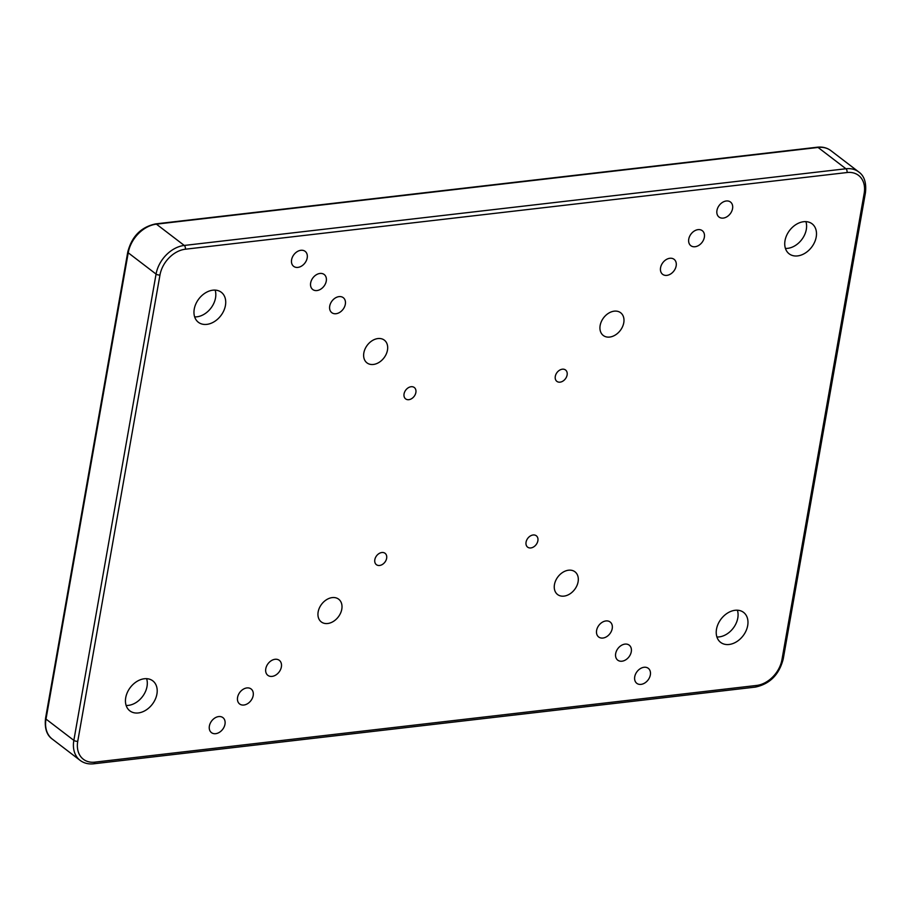 <?xml version="1.0" encoding="UTF-8"?>
<svg xmlns="http://www.w3.org/2000/svg" width="911" height="911" viewBox="0 0 911 911"><rect width="100%" height="100%" fill="white"/><g stroke="black" fill="none" stroke-linecap="round" stroke-linejoin="round"><path stroke-width="1.37" d="M623.773 322.745A14.303 10.476 -52.6 0 1 615.358 334.986A14.303 10.476 -52.6 0 1 603.276 335.476A14.303 10.476 -52.6 0 1 600.144 325.489A14.303 10.476 -52.6 0 1 608.559 313.236A14.303 10.476 -52.6 0 1 620.653 312.758A14.303 10.476 -52.6 0 1 623.773 322.745M387.471 350.131A14.303 10.476 -52.6 0 1 379.056 362.384A14.303 10.476 -52.6 0 1 366.962 362.863A14.303 10.476 -52.6 0 1 363.842 352.876A14.303 10.476 -52.6 0 1 372.257 340.634A14.303 10.476 -52.6 0 1 384.34 340.145A14.303 10.476 -52.6 0 1 387.471 350.131M341.796 609.186A14.303 10.476 -52.6 0 1 333.38 621.427A14.303 10.476 -52.6 0 1 321.287 621.917A14.303 10.476 -52.6 0 1 318.155 611.919A14.303 10.476 -52.6 0 1 326.571 599.677A14.303 10.476 -52.6 0 1 338.664 599.187A14.303 10.476 -52.6 0 1 341.796 609.186M578.098 581.787A14.303 10.476 -52.6 0 1 569.682 594.04A14.303 10.476 -52.6 0 1 557.589 594.53A14.303 10.476 -52.6 0 1 554.469 584.532A14.303 10.476 -52.6 0 1 562.884 572.29A14.303 10.476 -52.6 0 1 574.978 571.801A14.303 10.476 -52.6 0 1 578.098 581.787M281.374 666.932A9.44 6.912 -52.6 0 1 275.828 675.017A9.44 6.912 -52.6 0 1 267.845 675.336A9.44 6.912 -52.6 0 1 265.784 668.742A9.44 6.912 -52.6 0 1 271.33 660.657A9.44 6.912 -52.6 0 1 279.313 660.338A9.44 6.912 -52.6 0 1 281.374 666.932M345.326 304.274A9.44 6.912 -52.6 0 1 339.769 312.348A9.44 6.912 -52.6 0 1 331.786 312.667A9.44 6.912 -52.6 0 1 329.725 306.073A9.44 6.912 -52.6 0 1 335.282 297.999A9.44 6.912 -52.6 0 1 343.265 297.669A9.44 6.912 -52.6 0 1 345.326 304.274M676.156 265.921A9.44 6.912 -52.6 0 1 670.598 274.006A9.44 6.912 -52.6 0 1 662.627 274.325A9.44 6.912 -52.6 0 1 660.566 267.732A9.44 6.912 -52.6 0 1 666.112 259.646A9.44 6.912 -52.6 0 1 674.094 259.328A9.44 6.912 -52.6 0 1 676.156 265.921M612.215 628.59A9.44 6.912 -52.6 0 1 606.658 636.675A9.44 6.912 -52.6 0 1 598.675 636.994A9.44 6.912 -52.6 0 1 596.614 630.401A9.44 6.912 -52.6 0 1 602.171 622.315A9.44 6.912 -52.6 0 1 610.154 621.997A9.44 6.912 -52.6 0 1 612.215 628.59M732.558 208.642A9.44 6.912 -52.6 0 1 727.001 216.716A9.44 6.912 -52.6 0 1 719.018 217.046A9.44 6.912 -52.6 0 1 716.957 210.441A9.44 6.912 -52.6 0 1 722.514 202.367A9.44 6.912 -52.6 0 1 730.497 202.037A9.44 6.912 -52.6 0 1 732.558 208.642M307.201 257.938A9.44 6.912 -52.6 0 1 301.643 266.023A9.44 6.912 -52.6 0 1 293.661 266.342A9.44 6.912 -52.6 0 1 291.6 259.749A9.44 6.912 -52.6 0 1 297.157 251.664A9.44 6.912 -52.6 0 1 305.139 251.345A9.44 6.912 -52.6 0 1 307.201 257.938M224.983 724.222A9.44 6.912 -52.6 0 1 219.426 732.307A9.44 6.912 -52.6 0 1 211.443 732.626A9.44 6.912 -52.6 0 1 209.382 726.033A9.44 6.912 -52.6 0 1 214.939 717.948A9.44 6.912 -52.6 0 1 222.922 717.629A9.44 6.912 -52.6 0 1 224.983 724.222M650.34 674.926A9.44 6.912 -52.6 0 1 644.783 682.999A9.44 6.912 -52.6 0 1 636.8 683.33A9.44 6.912 -52.6 0 1 634.739 676.725A9.44 6.912 -52.6 0 1 640.296 668.651A9.44 6.912 -52.6 0 1 648.279 668.321A9.44 6.912 -52.6 0 1 650.34 674.926M704.351 237.281A9.44 6.912 -52.6 0 1 698.805 245.366A9.44 6.912 -52.6 0 1 690.823 245.685A9.44 6.912 -52.6 0 1 688.762 239.092A9.44 6.912 -52.6 0 1 694.319 231.007A9.44 6.912 -52.6 0 1 702.29 230.688A9.44 6.912 -52.6 0 1 704.351 237.281M326.263 281.1A9.44 6.912 -52.6 0 1 320.706 289.186A9.44 6.912 -52.6 0 1 312.724 289.504A9.44 6.912 -52.6 0 1 310.662 282.911A9.44 6.912 -52.6 0 1 316.219 274.826A9.44 6.912 -52.6 0 1 324.202 274.507A9.44 6.912 -52.6 0 1 326.263 281.1M253.178 695.583A9.44 6.912 -52.6 0 1 247.621 703.656A9.44 6.912 -52.6 0 1 239.639 703.975A9.44 6.912 -52.6 0 1 237.577 697.382A9.44 6.912 -52.6 0 1 243.135 689.308A9.44 6.912 -52.6 0 1 251.117 688.978A9.44 6.912 -52.6 0 1 253.178 695.583M631.277 651.752A9.44 6.912 -52.6 0 1 625.72 659.837A9.44 6.912 -52.6 0 1 617.738 660.156A9.44 6.912 -52.6 0 1 615.677 653.563A9.44 6.912 -52.6 0 1 621.234 645.478A9.44 6.912 -52.6 0 1 629.216 645.159A9.44 6.912 -52.6 0 1 631.277 651.752M415.871 392.516A7.151 5.238 -52.6 0 1 411.67 398.642A7.151 5.238 -52.6 0 1 405.623 398.881A7.151 5.238 -52.6 0 1 404.063 393.882A7.151 5.238 -52.6 0 1 408.265 387.767A7.151 5.238 -52.6 0 1 414.311 387.517A7.151 5.238 -52.6 0 1 415.871 392.516M386.64 558.306A7.151 5.238 -52.6 0 1 382.438 564.433A7.151 5.238 -52.6 0 1 376.391 564.672A7.151 5.238 -52.6 0 1 374.831 559.673A7.151 5.238 -52.6 0 1 379.033 553.558A7.151 5.238 -52.6 0 1 385.08 553.307A7.151 5.238 -52.6 0 1 386.64 558.306M537.877 540.781A7.151 5.238 -52.6 0 1 533.675 546.896A7.151 5.238 -52.6 0 1 527.628 547.147A7.151 5.238 -52.6 0 1 526.068 542.147A7.151 5.238 -52.6 0 1 530.27 536.021A7.151 5.238 -52.6 0 1 536.317 535.782A7.151 5.238 -52.6 0 1 537.877 540.781M567.109 374.99A7.151 5.238 -52.6 0 1 562.907 381.117A7.151 5.238 -52.6 0 1 556.86 381.356A7.151 5.238 -52.6 0 1 555.3 376.357A7.151 5.238 -52.6 0 1 559.502 370.242A7.151 5.238 -52.6 0 1 565.549 369.991A7.151 5.238 -52.6 0 1 567.109 374.99M805.905 221.635A18.88 13.836 -52.6 0 1 806.315 229.435A18.88 13.836 -52.6 0 1 785.419 248.418M816.21 237.008A18.88 13.836 -52.6 0 1 805.096 253.167A18.88 13.836 -52.6 0 1 789.142 253.816A18.88 13.836 -52.6 0 1 785.02 240.618A18.88 13.836 -52.6 0 1 796.123 224.459A18.88 13.836 -52.6 0 1 812.088 223.81A18.88 13.836 -52.6 0 1 816.21 237.008M215.133 290.108A18.88 13.836 -52.6 0 1 215.531 297.908A18.88 13.836 -52.6 0 1 194.647 316.891M225.438 305.481A18.88 13.836 -52.6 0 1 214.324 321.64A18.88 13.836 -52.6 0 1 198.37 322.278A18.88 13.836 -52.6 0 1 194.248 309.091A18.88 13.836 -52.6 0 1 205.351 292.932A18.88 13.836 -52.6 0 1 221.316 292.283A18.88 13.836 -52.6 0 1 225.438 305.481M146.614 678.672A18.88 13.836 -52.6 0 1 147.024 686.473A18.88 13.836 -52.6 0 1 126.128 705.456M156.92 694.045A18.88 13.836 -52.6 0 1 145.817 710.204A18.88 13.836 -52.6 0 1 129.852 710.853A18.88 13.836 -52.6 0 1 125.729 697.667A18.88 13.836 -52.6 0 1 136.832 681.496A18.88 13.836 -52.6 0 1 152.797 680.859A18.88 13.836 -52.6 0 1 156.92 694.045M737.386 610.211A18.88 13.836 -52.6 0 1 737.796 618A18.88 13.836 -52.6 0 1 716.9 636.983M747.692 625.572A18.88 13.836 -52.6 0 1 736.589 641.743A18.88 13.836 -52.6 0 1 720.624 642.38A18.88 13.836 -52.6 0 1 716.501 629.194A18.88 13.836 -52.6 0 1 727.616 613.023A18.88 13.836 -52.6 0 1 743.57 612.386A18.88 13.836 -52.6 0 1 747.692 625.572M781.957 659.666L864.175 193.383A25.747 18.858 127.4 0 0 847.025 172.532L185.354 249.215A25.747 18.858 127.4 0 0 159.972 274.997L77.754 741.281A25.747 18.858 127.4 0 0 94.915 762.131L756.585 685.448A25.747 18.858 127.4 0 0 781.957 659.666A2.858 1.127 10 0 0 783.232 658.983L865.45 192.699C866.52 182.758 864.288 175.834 858.743 171.94A28.605 20.953 -52.6 0 0 845.932 168.763L818.089 147.457L156.419 224.152L184.261 245.446L845.932 168.763A2.858 1.594 83.4 0 1 847.025 172.532M52.257 739.06C46.689 735.097 44.457 728.174 45.55 718.301A2.858 1.127 10 0 0 46.005 719.075L73.848 740.37L156.066 274.086L128.223 252.791L46.005 719.075A28.605 20.953 127.4 0 0 52.257 739.06L80.1 760.355A28.605 20.953 -52.6 0 1 73.848 740.37A2.858 1.127 10 0 0 77.754 741.281M159.972 274.997A2.858 1.127 10 0 1 156.066 274.086A28.605 20.953 -52.6 0 1 184.261 245.446A2.858 1.594 83.4 0 1 185.354 249.215M156.419 224.152A28.605 20.953 127.4 0 0 128.223 252.791A2.858 1.127 10 0 1 127.768 252.017C131.799 236.416 141.091 227.033 155.633 223.901A2.858 1.594 83.4 0 1 156.419 224.152M830.9 150.645A28.605 20.953 127.4 0 0 818.089 147.457A2.858 1.594 83.4 0 0 817.304 147.206C822.531 146.637 827.063 147.776 830.9 150.645L858.743 171.94M94.915 762.131A2.858 1.594 83.4 0 1 93.696 763.794L755.367 687.099C769.909 683.967 779.201 674.595 783.232 658.983M756.585 685.448A2.858 1.594 83.4 0 1 755.367 687.099M864.175 193.383A2.858 1.127 10 0 0 865.45 192.699M80.1 760.355C83.937 763.224 88.469 764.363 93.696 763.794M45.55 718.301L127.768 252.017M155.633 223.901L817.304 147.206"/></g></svg>
